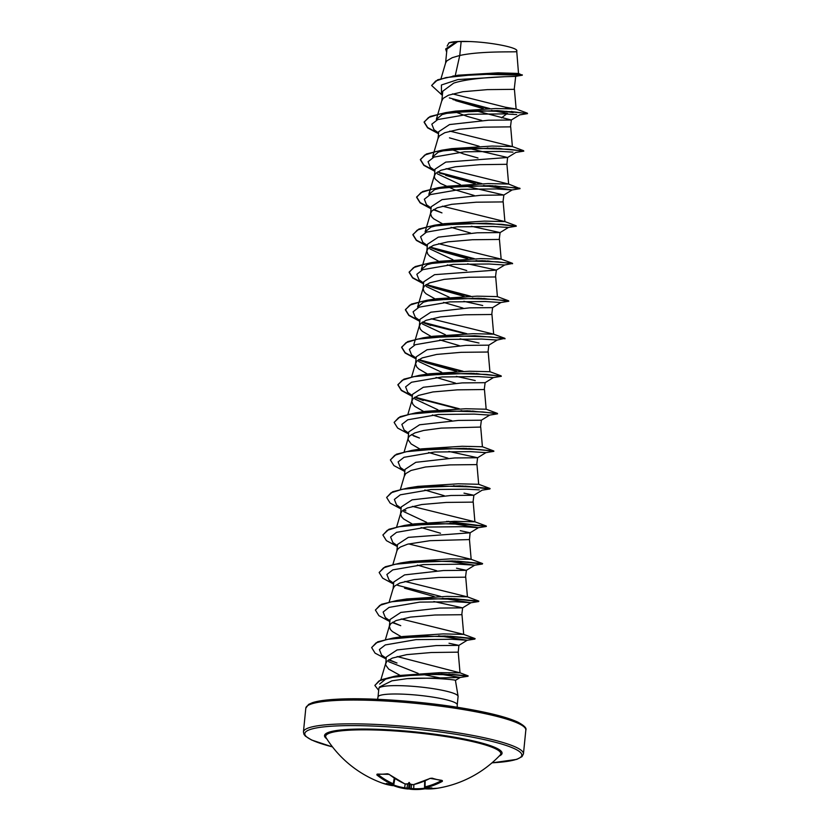 <?xml version="1.0" encoding="UTF-8"?>
<svg xmlns="http://www.w3.org/2000/svg" width="831" height="831" viewBox="0 0 831 831"><rect width="100%" height="100%" fill="white"/><g stroke="black" fill="none" stroke-linecap="round" stroke-linejoin="round"><path stroke-width="1.25" d="M382.208 783.062A110.388 75.694 -74.4 0 0 392.512 785.638A0.769 0.551 98.2 0 0 392.585 785.659L382.208 783.062A110.554 110.554 0 0 1 326.053 737.689L326.053 737.689A88.003 12.486 5.7 0 1 351.284 730.096A88.003 12.486 5.7 0 1 451.649 737.502A88.003 12.486 5.7 0 1 500.137 755.067A110.554 110.554 0 0 1 437.355 788.255L425.565 788.879A0.769 0.54 -86.9 0 0 425.649 788.879A110.388 77.958 85.3 0 0 437.355 788.255M392.512 785.638L392.502 785.492A110.481 79.527 -85.5 0 1 390.965 784.89A80.669 64.558 3.2 0 1 386.457 783.425A80.669 48.291 2.3 0 0 390.965 784.578A110.481 74.53 -69.8 0 0 392.502 784.724L392.502 784.485A110.388 78.768 -90.5 0 1 376.9 774.98L376.973 774.253A110.108 61.401 -45.3 0 0 381.969 774.212A110.108 61.401 -45.3 0 0 387.163 773.786L388.877 774.18M389.24 774.409A110.388 77.958 85.3 0 0 405.05 783.913L406.369 784.09A0.769 0.53 80.6 0 0 406.588 784.111L406.588 784.111A0.769 0.53 80.6 0 0 406.795 784.017M406.369 784.09A110.481 74.53 -69.8 0 0 407.979 783.799A80.669 5.962 -39.5 0 1 409.164 782.397A80.669 4.3 50.7 0 1 410.192 784.017A110.481 76.784 80.6 0 0 411.75 784.609L413.08 784.703A110.388 75.694 -74.4 0 0 429.991 778.398L432.162 778.18A110.108 63.426 55.7 0 0 442.352 780.641L442.341 781.369A110.388 76.514 101.5 0 1 425.638 787.726L425.638 787.954A110.481 76.784 80.6 0 0 427.217 788.12A80.669 48.375 7.6 0 0 431.902 787.871A80.669 64.465 10.2 0 1 427.217 788.432A110.481 77.262 96.7 0 1 425.638 788.723L425.649 788.879M455.398 680.412C457.466 679.924 430.406 677.099 407.097 678.647L391.952 680.818L379.414 687.008L378.915 688.328A39.815 5.651 5.7 0 1 390.445 685.741A39.815 5.651 5.7 0 1 433.18 688.66A39.815 5.651 5.7 0 1 458.089 696.222A39.815 5.651 5.7 0 1 458.089 696.451L457.258 704.823A39.815 5.651 -174.3 0 0 433.055 697.147A39.815 5.651 -174.3 0 0 389.614 694.114A39.815 5.651 -174.3 0 0 378.022 696.918L377.596 699.307M461.143 41.571L469.951 41.55C493.126 42.391 521.151 48.312 516.311 51.397C521.91 52.633 483.735 50.307 459.751 55.48L461.143 41.571A35.546 5.048 -174.3 0 0 457.808 41.664A35.546 5.048 -174.3 0 0 457.652 41.675L446.974 49.06L445.572 63.104M455.263 75.642L459.751 55.48L452.282 57.661L446.881 60.829L445.665 62.792L441.032 78.571M442.352 95.336L431.663 85.541L435.683 81.023L446.07 77.563L478.479 74.167L522.304 75.195L515.334 76.41L504.833 76.701C491.329 77.241 467.074 78.675 453.664 83.142L442.767 91.202L441.832 100.634M515.698 76.348L514.223 89.333L487.392 89.623L462.867 91.742L448.532 95.181L443.141 98.359L441.791 100.956M474.511 110.461L511.325 120.007L488.451 120.215L449.529 124.567L438.726 131.672L438.051 138.486L439.391 135.889L444.793 132.711L459.128 129.272L483.642 127.153L510.473 126.863L511.345 119.976M467.323 148.084L507.596 157.495L445.79 162.097L434.987 169.202L434.374 177.148L435.34 179.164L440.337 183.35L454.058 189.541L474.241 195.503M434.426 175.372L428.838 194.412L434.675 189.613L447.888 186.175L488.264 183.578L508.634 184.066L506.92 164.299L479.903 164.673L455.378 166.792L441.043 170.241L435.652 173.409L434.301 176.006M463.584 185.604L503.856 195.025L480.962 195.264L442.04 199.627L431.237 206.732L430.562 213.536L431.601 216.694L433.605 218.771L443.609 224.443M503.856 195.025L502.984 201.912L476.153 202.203L451.628 204.322L437.293 207.76L431.902 210.939L430.562 213.536M471.312 226.261L500.085 232.587L477.202 232.794L438.301 237.147L427.487 244.252L426.812 251.066L427.851 254.213L429.866 256.291L439.869 261.962M505.466 227.185L508.395 227.476L500.085 232.587L499.234 239.442L472.403 239.733L447.888 241.852L433.553 245.29L428.152 248.469L426.812 251.066M467.573 263.791L496.367 270.075L434.551 274.677L423.748 281.782L423.062 288.586L424.111 291.743L426.116 293.821L436.119 299.492M496.356 270.096L495.494 276.962L468.663 277.263L444.138 279.372L429.804 282.82L424.412 285.989L423.062 288.586M419.873 320.569L415.292 317.338L413.09 311.812L419.032 307.179L449.664 301.902L485.439 301.518L500.896 302.526L492.596 307.636L469.733 307.844L430.801 312.207L419.998 319.312L419.323 326.116L420.361 329.273L422.366 331.351L431.299 336.545M492.617 307.626L491.744 314.492L464.913 314.783L440.399 316.902L426.064 320.34L420.663 323.519L419.323 326.116M416.134 358.099L411.553 354.868L409.34 349.342L415.271 344.72L445.894 339.432L481.679 339.048L497.156 340.056L488.846 345.166L465.931 345.374L427.061 349.737L416.258 356.831L415.573 363.646L416.622 366.793L418.627 368.881L427.55 374.075M488.867 345.145L487.994 352.022L461.174 352.313L436.649 354.432L422.314 357.87L416.923 361.049L415.573 363.646M412.384 395.629L407.792 392.388L405.601 386.862L411.532 382.239L442.165 376.952L477.939 376.568L493.406 377.575L485.096 382.686L462.213 382.904L423.311 387.256L412.508 394.361L411.833 401.165L412.872 404.323L414.877 406.401L423.81 411.594M485.127 382.675L484.255 389.542L457.424 389.843L432.899 391.952L418.564 395.4L413.173 398.568L411.833 401.165M408.634 433.159L404.063 429.918L401.851 424.392L407.782 419.769L438.415 414.482L474.2 414.098L489.656 415.105L481.357 420.216L458.494 420.424L419.572 424.786L408.759 431.891L408.114 438.373M481.378 420.206L480.505 427.072L441.23 428.1L423.717 430.448L414.825 432.93L409.434 436.098L408.26 437.906L408.156 439.838L411.137 443.931L420.06 449.124M448.844 451.42L477.607 457.746L454.702 457.954L415.822 462.316L405.019 469.411L404.375 475.903M404.894 470.678L400.313 467.448L398.111 461.922L404.032 457.299L434.655 452.012L470.439 451.628L485.917 452.635L477.607 457.746L476.765 464.602L449.935 464.893L425.41 467.012L411.075 470.45L405.684 473.628L404.333 476.225M463.999 493.136L473.867 495.266L450.984 495.484L412.072 499.836L401.269 506.941L400.594 513.745L401.633 516.903L403.637 518.98L412.571 524.174M473.888 495.234L473.016 502.121L446.185 502.423L421.67 504.531L407.335 507.98L401.934 511.148L400.594 513.745M460.26 530.666L470.117 532.796L408.333 537.366L397.53 544.471L396.875 550.953M449.831 523.218L478.427 527.685L470.117 532.796L469.463 539.568L429.991 540.68L407.647 544.17L400.407 547.016L398.194 548.678L397.021 550.486L392.928 564.415M456.51 568.186L466.368 570.326L443.474 570.533L404.583 574.896L393.78 581.991L393.105 588.805L394.445 586.208L399.846 583.03L414.17 579.591L438.695 577.472L465.526 577.181L466.399 570.295M433.865 601.53L462.628 607.856L439.744 608.063L400.843 612.416L390.04 619.521L389.355 626.325L390.393 629.483L392.409 631.56L401.331 636.764M462.649 607.814L461.776 614.711L434.945 615.002L410.431 617.111L396.096 620.56L390.705 623.728L389.355 626.325M449.02 643.246L458.878 645.375L436.015 645.583L397.093 649.946L386.29 657.051L385.677 664.997L388.659 669.09L400.106 675.374M379.611 684.079L385.646 679.114L399.316 675.499L439.796 672.663L460.021 672.84L458.224 652.148L431.206 652.522L406.681 654.641L392.346 658.09L386.955 661.258L385.615 663.855M453.799 111.396L467.24 116.392L481.731 120.453M450.049 148.926L463.49 153.922L477.981 157.983M437.376 173.856L460.405 184.627M451.056 227.33L470.491 233.033M429.876 248.905L452.916 259.688M447.317 264.85L466.752 270.563M426.137 286.435L449.166 297.207M463.823 301.321L482.728 305.507M443.567 302.38L463.002 308.083M422.387 323.955L445.416 334.737M460.083 338.84L478.988 343.026M431.788 336.763L432.369 337.022M439.817 339.91L459.252 345.613M418.647 361.485L441.687 372.267M456.333 376.37L475.239 380.556M428.048 374.293L428.63 374.542M436.078 377.43L455.513 383.143M414.887 399.005L437.927 409.787M424.298 411.823L424.88 412.072M432.328 414.96L451.763 420.663M428.588 452.49L448.023 458.193M424.838 490.01L444.273 495.723M403.658 511.584L426.698 522.377M413.059 524.403L413.641 524.652M421.088 527.54L440.523 533.242M417.349 565.07L436.784 570.772M405.57 599.452L406.151 599.702M401.83 636.982L402.412 637.232M388.679 661.694L418.18 673.39M420.704 674.024L445.447 679M400.365 675.478L400.958 675.717M409.164 782.397L409.683 783.456M407.606 783.934L407.013 788.12A0.769 0.53 96.5 0 1 406.401 788.837L405.071 788.661A0.769 0.551 -81.8 0 1 404.635 787.798L407.013 788.12A109.713 78.976 94.5 0 0 408.634 788.276L408 788.993A80.669 11.873 -39.8 0 0 409.184 788.91L409.216 787.923L409.704 788.38A0.769 0.551 96.4 0 0 409.704 788.474L409.6 788.37M409.164 782.885L408.634 788.276A0.769 0.53 94.8 0 1 408.623 788.37L408 788.993M431.684 85.385L437.698 79.766L458.026 75.206L498.101 72.827L518.523 73.46L516.695 50.784M445.686 48.946L456.105 41.799L448.937 42.848L447.151 46.079M507.492 113.328L491.453 110.44M483.372 108.695L455.689 100.634M442.497 93.924L441.479 92.968L441.427 84.991L457.943 79.558L504.833 76.701M513.143 112.601L502.807 111.125M488.296 108.57L452.937 99.533M522.304 75.195L518.502 73.45M446.663 52.187L445.665 49.102L457.652 41.675M513.174 112.289L505.944 111.292M489.833 108.549L449.322 97.913M452.947 75.995L499.389 73.73L522.335 74.883M455.762 41.882L457.569 41.685M512.249 111.697L511.688 111.344M507.627 108.736L505.175 107.168L452.5 93.882M460.021 672.84L397.156 656.552M450.028 636.172L475.124 638.675L444.907 635.975L393.177 638.031L402.931 636.494L443.339 633.897L463.698 634.396L401.155 618.96M453.768 598.652L478.864 601.156L448.647 598.445L396.948 600.501L406.691 598.964L447.078 596.378L467.427 596.866L404.894 581.43M457.517 561.122L482.614 563.626L452.396 560.915L400.677 562.971L410.421 561.444L450.818 558.848L471.187 559.336L408.644 543.91M448.117 521.359L475.602 525.504L486.364 526.096L456.136 523.385L404.427 525.441L414.181 523.914L454.578 521.317L474.927 521.816L412.405 506.38M465.007 486.062L490.103 488.576L459.896 485.865L408.177 487.922L417.92 486.384L458.317 483.798L478.677 484.286L476.952 464.519M468.757 448.543L493.853 451.046L463.636 448.335L411.916 450.392L421.67 448.865L462.078 446.268L482.416 446.756L480.702 426.989M415.677 412.862L425.41 411.335L465.838 408.738L486.135 409.216L497.385 413.381L467.375 410.805L415.677 412.862L400.158 416.684L394.174 422.304M500.906 376.111L471.135 373.285L419.395 375.342L429.16 373.805L469.577 371.218L489.916 371.706L488.192 351.939M497.146 340.056L504.874 338.331L474.865 335.755L423.166 337.812L432.909 336.275L473.327 333.688L493.656 334.176L491.942 314.409M504.874 338.331L493.624 334.155L431.112 318.751M423.187 287.952L417.598 306.992L423.426 302.193L436.639 298.755L477.056 296.158L491.962 296.48L497.374 296.636L508.624 300.801L478.625 298.225L426.895 300.282L411.397 304.104L405.424 309.558L408.904 315.157L419.832 321.046M426.937 250.422L421.348 269.462L427.186 264.663L440.399 261.225L480.785 258.638L501.124 259.127L438.612 243.691M430.687 212.902L425.088 231.942L430.925 227.133L444.138 223.705L484.515 221.108L504.895 221.597L442.352 206.171M519.635 188.471L508.603 184.046L446.112 168.641M438.176 137.842L432.577 156.882L438.415 152.083L451.638 148.645L492.025 146.059L512.384 146.547L449.851 131.111M441.915 100.322L436.327 119.352L442.154 114.564L455.378 111.125L495.806 108.529L516.134 109.017L505.175 107.168M378.022 696.918L378.863 688.535A39.815 5.651 5.7 0 1 378.915 688.328M516.695 114.595L504.168 113.889L468.383 114.273L437.76 119.55L431.819 124.172L434.011 129.698L438.602 132.939M449.457 137.842L479.113 146.235M487.288 147.96L489.075 148.302M512.956 152.125L500.418 151.408L464.633 151.793L434 157.08L428.069 161.713L430.281 167.239L434.852 170.469M445.696 175.362L475.363 183.765M483.549 185.479L512.135 189.946L496.658 188.938L460.883 189.323L430.261 194.61L424.329 199.232L426.532 204.758L431.112 207.989M433.834 209.433L441.967 212.892L433.387 209.724M508.395 227.476L492.939 226.468L457.154 226.853L426.521 232.129L420.579 236.762L422.782 242.288L427.363 245.519M430.094 246.963L438.207 250.411L467.874 258.815M476.059 260.539L477.846 260.882M512.145 263.531L504.646 264.996L489.168 263.988L453.383 264.372L422.761 269.66L416.83 274.292L419.042 279.818L423.623 283.049M426.345 284.493L434.468 287.942L464.124 296.345M472.309 298.059L474.096 298.412M422.595 322.013L430.728 325.472L422.148 322.303M418.855 359.543L426.968 362.991L456.635 371.395M415.105 397.073L423.239 400.521L417.131 398.278L457.798 408.8M461.07 410.639L462.857 410.992M411.366 434.592L419.478 438.041L413.371 435.808M453.581 485.699L455.367 486.052M479.248 489.864L466.71 489.158L430.936 489.532L400.303 494.819L394.361 499.441L396.564 504.968L401.144 508.208M478.427 527.685L462.95 526.677L427.165 527.062L396.543 532.349L390.612 536.982L392.824 542.508L397.405 545.738M447.878 561.102L474.678 565.215L459.221 564.207L423.446 564.592L392.814 569.869L386.872 574.501L389.064 580.028L393.655 583.258M404.51 588.161L434.166 596.554M442.341 598.278L470.938 602.745L455.461 601.737L419.676 602.122L389.053 607.399L383.122 612.032L385.335 617.558L389.905 620.788M392.637 622.232L400.75 625.681L392.19 622.523M438.602 635.808L467.188 640.265L451.711 639.257L415.936 639.641L385.304 644.929L379.383 649.551L381.585 655.077L386.176 658.214M389.012 659.679L397.01 663.024L388.596 659.949M438.685 673.899L460.208 677.473L407.097 678.647M511.325 120.007L519.624 114.896L527.529 113.618L512.706 111.728L476.558 110.731L439.973 113.94L428.495 117.524L424.122 122.24L427.601 127.839L438.519 133.729M495.941 148.209L498.683 148.635M507.575 157.526L515.885 152.416L523.79 151.149L508.956 149.258L472.797 148.25L436.213 151.471L424.745 155.054L420.372 159.781L423.862 165.369L434.779 171.259M439.589 173.118L480.266 183.641M492.191 185.739L494.944 186.165M503.825 195.056L512.135 189.946L520.04 188.668L505.206 186.788L469.048 185.78L432.473 189.001L421.005 192.584L416.622 197.3L420.112 202.889L431.029 208.778M508.385 227.476L516.29 226.198L501.477 224.308L465.318 223.31L428.734 226.52L417.255 230.114L412.882 234.83L416.373 240.419L427.29 246.308M429.648 247.254L438.207 250.411M435.361 249.31L472.787 258.69M484.702 260.789L487.454 261.225M512.55 263.728L497.707 261.838L461.548 260.83L424.973 264.05L413.506 267.644L409.132 272.36L412.623 277.949L423.54 283.838M425.898 284.773L434.468 287.942M431.611 286.83L469.037 296.22M480.962 298.319L483.704 298.745M500.896 302.526L508.801 301.248L493.988 299.368L457.829 298.36L421.244 301.58L409.766 305.164L405.393 309.88L408.873 315.468L419.8 321.358M427.872 324.36L465.287 333.74M505.061 338.778L490.217 336.887L454.058 335.89L417.474 339.11L406.006 342.694L401.643 347.41L405.133 353.009L416.051 358.888M418.409 359.833L426.968 362.991M424.111 361.88L461.537 371.27M473.462 373.368L476.215 373.805M493.406 377.586L501.311 376.308L486.488 374.417L450.329 373.41L413.755 376.63L402.277 380.214L397.893 384.93L401.383 390.528L412.301 396.418M414.659 397.363L417.131 398.278M469.723 410.898L472.465 411.324M489.656 415.105L497.561 413.828L482.738 411.947L446.579 410.94L409.995 414.16L398.527 417.744L394.154 422.46L397.644 428.058L408.561 433.948M465.973 448.418L468.726 448.854M485.917 452.635L493.822 451.358L478.978 449.467L442.83 448.47L406.255 451.69L394.777 455.274L390.404 459.99L393.894 465.578L404.811 471.468M462.233 485.948L489.843 488.981L475.259 486.997L439.1 486L402.516 489.21L391.037 492.793L386.664 497.509L390.155 503.108L401.072 508.998M403.419 509.943L405.892 510.857M446.559 521.38L486.332 526.407L471.489 524.527L435.319 523.52L398.745 526.74L387.277 530.323L382.914 535.05L386.405 540.638L397.322 546.528M454.734 560.998L482.354 564.031L467.77 562.057L431.611 561.05L395.026 564.259L383.548 567.843L379.175 572.559L382.655 578.158L393.572 584.048M450.994 598.528L478.604 601.561L463.999 599.577L427.84 598.58L391.256 601.8L379.788 605.384L375.425 610.099L378.915 615.688L389.832 621.578M447.244 636.058L474.865 639.081L460.26 637.107L424.111 636.099L387.537 639.319L376.059 642.903L371.675 647.619L375.082 653.145L386.103 658.962M448.761 674.201L468.019 676.257L454.474 674.814L421.743 674.305L389.095 677.618L378.905 681.015L374.885 685.482L378.676 690.364M501.457 117.867L506.619 113.982M527.124 113.421L497.354 110.596L445.624 112.652L430.115 116.475L424.153 121.928L427.633 127.527L438.55 133.417M498.714 148.323L501.882 148.801M523.385 150.951L493.593 148.126L441.895 150.172L426.376 153.995L420.403 159.469L423.893 165.057L434.81 170.947M437.449 171.996L481.824 183.609M494.975 185.853L498.143 186.331M519.863 188.221L489.854 185.645L438.134 187.702L422.626 191.525L416.653 196.978L420.143 202.577L431.06 208.467M516.29 226.198L486.114 223.175L434.405 225.232L418.886 229.055L412.914 234.519L416.404 240.107L427.321 245.997M429.959 247.046L474.335 258.67M487.485 260.903L490.654 261.381M512.582 263.417L482.354 260.705L430.645 262.762L415.136 266.585L409.164 272.049L412.654 277.637L423.571 283.527M426.21 284.576L470.595 296.189M483.735 298.433L486.904 298.911M422.47 322.096L466.845 333.719M423.166 337.812L407.647 341.634L401.674 347.098L405.164 352.697L416.082 358.577M418.72 359.626L463.096 371.249M476.246 373.483L479.414 373.96M419.395 375.342L403.897 379.154L397.924 384.618L401.415 390.217L412.332 396.107M414.97 397.156L459.346 408.769M472.496 411.013L475.664 411.49M411.916 450.392L396.408 454.214L390.425 459.834M408.177 487.922L392.668 491.734L386.685 497.354M404.427 525.441L388.918 529.264L382.935 534.894M400.677 562.971L385.169 566.794L379.185 572.403M397.675 585.325L440.627 596.409M396.948 600.501L381.429 604.324L375.446 609.944M393.177 638.031L377.679 641.844L371.696 647.463M452.106 674.367L468.154 675.904L441.51 673.951L394.725 676.257L380.536 679.935L374.906 685.326M469.951 41.55A35.349 5.017 -174.3 0 0 448.937 42.848M410.13 784.007L409.704 788.38A109.713 76.732 -83.3 0 0 411.283 788.536L413.682 788.681A0.769 0.54 93 0 1 413.1 789.45L411.771 789.357A0.769 0.551 94.7 0 0 411.771 789.357A110.481 77.262 96.7 0 1 410.223 789.211A80.669 10.221 51.2 0 1 409.184 788.91M409.195 782.854L408.603 783.353M392.502 785.492A0.769 0.519 -69.5 0 0 393.219 784.796L393.24 785.056M392.502 784.485L393.219 784.184M425.067 788.162L425.057 787.902A0.769 0.54 80.3 0 0 425.638 788.723M425.057 787.289L425.057 786.864A0.769 0.53 77 0 0 425.638 787.726M406.401 788.837L407.99 788.993A110.481 79.527 -85.5 0 1 406.39 788.837A0.769 0.53 96.5 0 1 406.39 788.837L405.061 788.661A0.769 0.551 -81.8 0 1 405.061 788.661A110.388 76.514 101.5 0 1 393.333 785.565L405.061 788.661M410.202 789.211L409.704 788.474L410.202 789.211L413.1 789.45A0.769 0.54 93 0 1 413.09 789.45L425.108 788.806M411.501 784.578L411.283 788.536A0.769 0.551 94.7 0 0 411.76 789.357M393.707 785.035L392.585 785.659A0.769 0.551 98.2 0 0 392.731 785.659M390.965 784.89L391.65 784.277M391.65 784.121L390.965 784.578L391.65 784.121M392.502 784.724A0.769 0.551 94.5 0 0 392.627 784.755L393.707 784.08L394.746 778.46M425.441 788.858A0.769 0.54 -86.9 0 0 425.565 788.879L424.568 788.048M376.9 774.98L377.71 774.367M426.656 787.705L427.217 788.432M376.973 774.253A0.769 0.561 91.8 0 0 377.253 774.357L377.253 774.357A0.769 0.561 91.8 0 0 377.534 774.263M387.163 773.786A0.769 0.519 83.3 0 0 387.475 773.89L387.475 773.89A0.769 0.519 83.3 0 0 387.682 773.796M427.217 788.12L426.656 787.549L427.217 788.12M426.937 788.11L425.514 787.965A0.769 0.54 -83.4 0 0 425.638 787.954M441.666 780.621L442.341 781.369M441.822 780.548A0.769 0.551 -80.8 0 0 442.071 780.693L442.071 780.693A0.769 0.551 -80.8 0 0 442.352 780.641M441.874 780.371L430.271 778.387L413.298 784.713A0.769 0.519 -102.8 0 1 413.08 784.703M326.78 738.821A89.218 12.662 5.7 0 1 350.485 729.296A89.218 12.662 5.7 0 1 457.393 737.699A89.218 12.662 5.7 0 1 499.213 756.033M332.483 746.892A109.027 15.467 5.7 0 1 336.534 725.93A109.027 15.467 5.7 0 1 488.971 740.681A109.027 15.467 5.7 0 1 492.014 762.816M305.808 708.147L308.613 704.387L312.487 702.673C317.972 700.865 326.801 699.681 338.996 699.11C370.927 697.51 424.298 701.499 464.913 708.511C489.771 712.801 507.367 717.309 517.713 722.056C524.174 725.505 526.875 728.195 525.826 730.106A110.554 15.685 -174.3 0 0 458.619 708.791A110.554 15.685 -174.3 0 0 337.988 700.377A110.554 15.685 -174.3 0 0 305.808 708.147L303.44 731.934A110.554 15.685 5.7 0 1 335.61 724.165A110.554 15.685 5.7 0 1 456.24 732.578A110.554 15.685 5.7 0 1 523.447 753.894L522.013 756.625L516.778 759.378L491.973 762.858M524.101 726.928A109.027 15.467 -174.3 0 0 453.352 706.682A109.027 15.467 -174.3 0 0 339.214 699.131M425.088 788.796A110.388 78.768 -90.5 0 1 413.09 789.45M393.717 785.004A109.619 75.985 -78.5 0 0 404.635 787.798L405.175 784.007M413.9 784.578L413.682 788.681A109.619 78.228 89.5 0 0 424.579 788.193M425.171 780.818L425.057 786.864A109.619 75.985 -78.5 0 0 441.552 780.6M377.814 774.367A109.619 78.228 89.5 0 0 393.229 783.758L394.258 778.148M468.019 676.257L460.208 677.473L455.43 680.402L458.089 696.222M507.596 157.495L506.92 164.309M458.909 645.344L458.224 652.158M525.826 730.106L523.447 753.894M380.868 679.789L385.74 663.221M385.439 639.465L389.479 625.691M463.698 634.396L461.974 614.618M389.178 601.935L393.229 588.161M467.438 596.866L465.713 577.098M482.406 563.491L471.156 559.315L469.463 539.568M396.667 526.885L400.719 513.111M486.145 525.961L474.896 521.795L473.213 502.038M400.417 489.355L404.458 475.581M404.167 451.825L408.208 438.062M407.907 414.305L411.958 400.532M486.166 409.226L484.442 389.459M411.657 376.775L415.697 363.002M413.848 344.522L415.303 339.578M415.396 339.245L419.447 325.482M497.405 296.646L495.681 276.879M501.145 259.116L499.431 239.359M504.895 221.597L503.171 201.829M512.384 146.547L510.67 126.769M516.134 109.017L514.41 89.249M482.167 490.165L489.843 488.981M478.417 527.685L486.093 526.501M466.368 570.326L474.678 565.215L482.354 564.031M462.628 607.856L470.938 602.745L478.604 601.561M458.878 645.375L467.188 640.265L474.865 639.081M434.011 129.698L438.508 133.884M430.281 167.239L434.758 171.415M426.532 204.758L431.019 208.945M422.782 242.288L427.269 246.464M504.646 264.996L496.336 270.106M419.042 279.818L423.53 283.994M415.292 317.338L419.78 321.514M411.553 354.868L416.03 359.044M407.792 392.388L412.29 396.574M404.063 429.918L408.54 434.094M400.313 467.448L404.801 471.624M482.167 490.155L473.867 495.266M396.564 504.968L401.051 509.154M392.824 542.508L397.301 546.684M389.064 580.028L393.562 584.203M385.335 617.558L389.812 621.733M381.585 655.077L386.072 659.263M399.316 675.499L394.725 676.257M459.938 672.778L468.071 675.852M463.656 634.375L474.917 638.54M467.396 596.845L478.656 601.021M478.646 484.265L489.895 488.441M482.385 446.735L493.645 450.911M489.885 371.686L501.135 375.861M436.639 298.755L426.895 300.282M440.399 261.225L430.645 262.762M501.093 259.095L512.374 263.271M444.138 223.705L434.405 225.232M504.864 221.576L516.113 225.752M447.888 186.175L438.134 187.702M451.638 148.645L441.895 150.172M512.353 146.526L523.603 150.691M455.378 111.125L445.624 112.652M516.103 108.996L527.353 113.172M457.258 704.823L457.206 707.254M332.514 746.944L311.542 739.985L305.382 736.131L303.949 734.303L303.44 731.934M394.891 778.554L393.717 785.035M424.579 787.248L424.558 788.048M424.672 781.026L424.558 787.092M391.235 784.62L392.627 784.755M377.523 774.077L388.981 774.357L404.853 783.893L407.938 783.872M425.514 787.965L424.568 787.092M410.223 784.1L413.298 784.713"/></g></svg>
